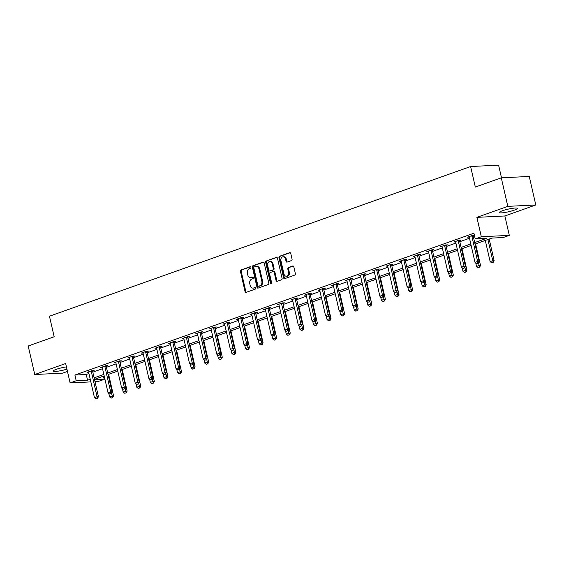 <?xml version="1.0" encoding="UTF-8"?>
<svg xmlns="http://www.w3.org/2000/svg" width="564" height="564" viewBox="0 0 564 564"><rect width="100%" height="100%" fill="white"/><g stroke="black" fill="none" stroke-linecap="round" stroke-linejoin="round"><path stroke-width="0.85" d="M250.902 267.294A0.811 0.627 -92.8 0 0 250.12 266.723L241.032 269.952A1.163 0.895 -92.8 0 0 240.44 271.376L245.051 291.532A1.163 0.895 -92.8 0 0 246.165 292.349L255.252 289.12A0.811 0.627 -92.8 0 0 254.893 287.555L253.715 287.971A3.715 2.855 -92.8 0 1 253.081 288.098A3.715 2.855 -92.8 0 1 250.162 285.356L249.774 283.678A3.715 2.855 -92.8 0 1 251.692 279.124L252.869 278.708A0.811 0.627 -92.8 0 0 252.51 277.135L251.332 277.551A3.715 2.855 -92.8 0 1 250.698 277.678A3.715 2.855 -92.8 0 1 247.772 274.943L247.392 273.265A3.715 2.855 -92.8 0 1 249.302 268.704L250.479 268.288A0.811 0.627 -92.8 0 0 250.902 267.294M502.404 210.76A9.228 1.325 167.1 0 0 499.309 212.529A9.228 1.325 167.1 0 0 504.702 212.522A9.228 1.325 167.1 0 0 514.206 210.175A9.228 1.325 167.1 0 0 517.301 208.405A9.228 1.325 167.1 0 0 511.9 208.412A9.228 1.325 167.1 0 0 502.404 210.76M66.432 366.875A9.228 1.325 167.1 0 0 56.33 369.314A9.228 1.325 167.1 0 0 53.235 371.084A9.228 1.325 167.1 0 0 66.947 369.124M291.461 260.568A1.163 0.895 -92.8 0 0 292.06 259.144L290.763 253.483A1.163 0.895 -92.8 0 0 289.649 252.672L279.561 256.253A1.163 0.895 -92.8 0 0 278.961 257.678L283.579 277.841A1.163 0.895 -92.8 0 0 284.693 278.658L294.782 275.07A1.163 0.895 -92.8 0 0 295.381 273.646L293.816 266.814A1.163 0.895 -92.8 0 0 292.702 265.996L288.387 267.533A1.163 0.895 -92.8 0 0 287.788 268.957L288.564 272.341A3.109 2.383 -92.8 0 1 286.427 276.261A3.109 2.383 -92.8 0 1 283.988 273.97L280.95 260.702A3.109 2.383 -92.8 0 1 283.086 256.782A3.109 2.383 -92.8 0 1 285.525 259.073L286.033 261.287A1.163 0.895 -92.8 0 0 287.139 262.098L291.461 260.568M501.283 177.836L529.265 176.447L535.8 204.972L507.819 206.361L501.283 177.836L475.325 187.065L470.616 166.528L49.456 316.221L54.165 336.764L28.2 345.993L34.735 374.517L65.664 363.526L70.105 382.921L76.203 380.756L74.899 375.046L473.929 233.214L475.233 238.924L481.332 236.753L509.313 235.364L503.215 237.529L491.871 238.093L475.029 244.078M507.819 206.361L476.89 217.359L481.332 236.753M264.171 262.937A1.163 0.895 -92.8 0 0 263.057 262.126L252.968 265.707A1.163 0.895 -92.8 0 0 252.369 267.132L256.987 287.295A1.163 0.895 -92.8 0 0 258.093 288.112L268.189 284.524A1.163 0.895 -92.8 0 0 268.788 283.1L264.171 262.937M266.264 260.984L276.353 257.396A1.163 0.895 -92.8 0 1 277.467 258.213L282.085 278.369A1.163 0.895 -92.8 0 1 281.485 279.793L277.164 281.33A1.163 0.895 -92.8 0 1 276.057 280.512L274.182 272.341A1.163 0.895 -92.8 0 0 273.068 271.524L270.205 272.539A1.163 0.895 -92.8 0 0 269.606 273.963L271.559 282.479A0.811 0.627 -92.8 0 1 270.36 282.902L265.665 262.408A1.163 0.895 -92.8 0 1 266.264 260.984L276.903 257.431M34.735 374.517L62.717 373.128L67.476 371.436M501.509 177.822L498.597 165.139L470.616 166.528M74.899 375.046L86.243 374.482L88.936 373.53M92.82 372.148L102.528 368.694M106.413 367.312L116.121 363.865M120.005 362.483L129.713 359.035M133.597 357.654L143.298 354.206M147.19 352.824L156.891 349.37M160.782 347.988L170.483 344.541M174.368 343.159L184.076 339.711M187.96 338.329L197.668 334.882M201.552 333.5L211.26 330.046M215.145 328.664L224.853 325.216M228.737 323.835L238.438 320.387M242.33 319.005L252.03 315.558M255.922 314.176L265.623 310.722M269.507 309.34L279.215 305.892M283.1 304.511L292.808 301.063M296.692 299.681L306.4 296.234M310.285 294.852L319.992 291.398M323.877 290.016L333.578 286.568M337.469 285.187L347.17 281.739M351.062 280.357L360.763 276.91M364.647 275.528L374.355 272.074M378.24 270.692L387.947 267.244M391.832 265.863L401.54 262.415M405.424 261.033L415.132 257.586M419.017 256.204L428.718 252.75M432.609 251.375L442.31 247.92M446.202 246.538L455.902 243.091M459.787 241.709L469.495 238.262M473.379 236.88L474.662 236.422M92.651 370.992L94.117 370.47L92.228 370.562L87.004 372.423L88.647 372.339M106.236 366.163L107.71 365.641L105.82 365.733L100.596 367.594L102.239 367.509M119.829 361.334L121.302 360.805L119.413 360.904L114.182 362.758L115.832 362.68M133.421 356.497L134.895 355.976L133.005 356.074L127.774 357.928L129.424 357.851M147.014 351.668L148.487 351.146L146.598 351.238L141.367 353.099L143.016 353.015M160.606 346.839L162.079 346.317L160.183 346.409L154.959 348.27L156.609 348.185M174.198 342.01L175.665 341.488L173.775 341.58L168.551 343.434L170.194 343.356M187.791 337.173L189.257 336.652L187.368 336.75L182.144 338.604L183.786 338.527M201.376 332.344L202.85 331.822L200.96 331.914L195.729 333.775L197.379 333.691M214.969 327.515L216.442 326.993L214.553 327.085L209.322 328.946L210.971 328.861M228.561 322.686L230.034 322.164L228.145 322.255L222.914 324.11L224.564 324.032M242.153 317.849L243.627 317.328L241.737 317.426L236.506 319.28L238.156 319.203M255.746 313.02L257.219 312.498L255.323 312.59L250.099 314.451L251.748 314.367M269.338 308.191L270.805 307.669L268.915 307.761L263.691 309.622L265.334 309.537M282.931 303.361L284.397 302.84L282.508 302.931L277.284 304.786L278.926 304.708M296.516 298.532L297.989 298.003L296.1 298.102L290.869 299.956L292.519 299.879M310.108 293.696L311.582 293.174L309.692 293.266L304.461 295.127L306.111 295.042M323.701 288.867L325.174 288.345L323.285 288.437L318.054 290.298L319.703 290.213M337.293 284.037L338.767 283.516L336.877 283.607L331.646 285.462L333.296 285.384M350.886 279.208L352.359 278.679L350.463 278.778L345.238 280.632L346.888 280.555M364.478 274.372L365.944 273.85L364.055 273.942L358.831 275.803L360.474 275.718M378.07 269.543L379.537 269.021L377.647 269.113L372.423 270.974L374.066 270.889M391.656 264.713L393.129 264.192L391.24 264.283L386.009 266.137L387.658 266.06M405.248 259.884L406.722 259.355L404.832 259.454L399.601 261.308L401.251 261.231M418.841 255.048L420.314 254.526L418.425 254.618L413.193 256.479L414.843 256.394M432.433 250.219L433.906 249.697L432.017 249.789L426.786 251.65L428.436 251.565M446.025 245.389L447.499 244.868L445.602 244.959L440.378 246.821L442.028 246.736M459.618 240.56L461.084 240.031L459.195 240.13L453.971 241.984L455.613 241.907M473.21 235.724L474.402 235.301M469.206 237.07L467.563 237.155L472.787 235.294L474.387 235.216M476.89 217.359L504.872 215.97L535.8 204.972M504.872 215.97L509.313 235.364M103.452 376.153L104.185 379.361L98.087 381.532L95.006 381.687M474.691 242.583L486.577 238.361L475.233 238.924M76.203 380.756L87.547 380.192L90.24 379.234M94.132 377.852L103.832 374.404M107.724 373.023L117.425 369.568M121.309 368.186L131.017 364.739M134.902 363.357L144.61 359.91M148.494 358.528L158.202 355.08M162.087 353.698L171.787 350.244M175.679 348.862L185.38 345.415M189.271 344.033L198.972 340.586M202.857 339.204L212.565 335.756M216.449 334.374L226.157 330.92M230.041 329.538L239.749 326.091M243.634 324.709L253.342 321.261M257.226 319.88L266.927 316.432M270.819 315.05L280.519 311.596M284.411 310.214L294.112 306.767M297.996 305.385L307.704 301.937M311.589 300.556L321.297 297.108M325.181 295.726L334.889 292.272M338.774 290.89L348.481 287.443M352.366 286.061L362.067 282.613M365.958 281.232L375.659 277.784M379.551 276.402L389.252 272.948M393.136 271.573L402.844 268.119M406.729 266.737L416.436 263.289M420.321 261.907L430.029 258.46M433.913 257.078L443.621 253.631M447.506 252.249L457.207 248.794M461.098 247.413L470.799 243.965M90.853 381.891L70.105 382.921M94.583 379.84L104.185 379.361M471.144 245.46L461.437 248.914M457.552 250.296L447.851 253.744M443.96 255.125L434.259 258.573M430.367 259.955L420.666 263.402M416.775 264.784L407.074 268.238M403.189 269.62L393.482 273.068M389.597 274.449L379.889 277.897M376.005 279.279L366.297 282.726M362.412 284.108L352.712 287.562M348.82 288.944L339.119 292.392M335.227 293.773L325.527 297.221M321.642 298.603L311.934 302.05M308.05 303.432L298.342 306.887M294.457 308.268L284.749 311.716M280.865 313.098L271.157 316.545M267.273 317.927L257.572 321.374M253.68 322.756L243.979 326.211M240.088 327.585L230.387 331.04M226.502 332.422L216.795 335.869M212.91 337.251L203.202 340.698M199.318 342.08L189.61 345.528M185.725 346.909L176.017 350.364M172.133 351.746L162.432 355.193M158.54 356.575L148.84 360.022M144.948 361.404L135.247 364.852M131.363 366.233L121.655 369.688M117.77 371.07L108.062 374.517M104.178 375.899L94.47 379.346M86.243 374.482L87.547 380.192M250.698 277.678L251.452 277.643A3.715 2.855 -92.8 0 0 252.087 277.516L251.332 277.551M252.968 277.206L252.087 277.516M253.081 288.098L253.835 288.063A3.715 2.855 -92.8 0 0 254.477 287.936L253.715 287.971M255.351 287.619L254.477 287.936M250.578 266.786L241.794 269.909A1.163 0.895 -92.8 0 0 241.195 271.333L245.812 291.496A1.163 0.895 -92.8 0 0 246.369 292.279M263.607 262.161L253.722 265.672A1.163 0.895 -92.8 0 0 253.123 267.096L257.741 287.259A1.163 0.895 -92.8 0 0 258.298 288.035M254.265 266.941A0.811 0.627 -92.8 0 0 253.849 267.942L257.896 285.638A0.811 0.627 -92.8 0 0 258.679 286.209L259.919 285.765A3.715 2.855 -92.8 0 0 261.83 281.21L259.059 269.113A3.715 2.855 -92.8 0 0 256.141 266.377A3.715 2.855 -92.8 0 0 255.506 266.504L254.265 266.941M259.151 286.181A0.811 0.627 -92.8 0 0 259.433 286.167L258.679 286.209M256.141 266.377L256.895 266.335A3.715 2.855 -92.8 0 1 259.821 269.077L262.591 281.175A3.715 2.855 -92.8 0 1 260.674 285.729L259.433 286.167M273.829 271.488A1.163 0.895 -92.8 0 1 274.936 272.299L276.811 280.477A1.163 0.895 -92.8 0 0 277.368 281.26M267.019 260.949A1.163 0.895 -92.8 0 0 266.419 262.373L271.115 282.867A0.811 0.627 -92.8 0 0 271.369 283.318M272.236 263.853A3.109 2.383 -92.8 0 0 269.796 261.569A3.109 2.383 -92.8 0 0 267.66 265.482L268.732 270.156A1.163 0.895 -92.8 0 0 269.846 270.974L272.708 269.959A1.163 0.895 -92.8 0 0 273.307 268.534L272.236 263.853L272.997 263.818A3.109 2.383 -92.8 0 0 270.551 261.527L269.796 261.569M270.198 270.953A1.163 0.895 -92.8 0 0 270.6 270.939L269.846 270.974M272.997 263.818L274.069 268.492A1.163 0.895 -92.8 0 1 273.469 269.916L270.6 270.939M283.086 256.782L283.84 256.747A3.109 2.383 -92.8 0 1 286.279 259.038L286.787 261.245A1.163 0.895 -92.8 0 0 287.344 262.027M286.427 276.261L287.189 276.219A3.109 2.383 -92.8 0 0 289.318 272.306L288.564 272.341M293.259 266.032L289.142 267.498A1.163 0.895 -92.8 0 0 288.542 268.922L289.318 272.306M290.206 252.707L280.315 256.218A1.163 0.895 -92.8 0 0 279.716 257.642L284.334 277.805A1.163 0.895 -92.8 0 0 284.898 278.581M108.782 393.383L109.585 396.887L112.201 395.963L111.489 392.875M112.447 397.648L111.143 398.113L112.68 397.634L112.201 395.963L113.561 395.893L108.619 374.32M109.585 396.887L111.143 398.113M112.68 397.634L113.561 395.893M96.021 398.861L97.551 398.388L96.021 398.861L94.456 397.641L88.71 372.536A1.184 0.909 -92.8 0 0 88.59 372.205L88.435 371.909M91.29 370.901L91.283 371.246A1.184 0.909 -92.8 0 0 91.326 371.606L97.071 396.711L98.432 396.647L97.551 398.388M92.651 370.541L92.644 371.183A1.184 0.909 -92.8 0 0 92.686 371.542L98.432 396.647M94.456 397.641L97.071 396.711L97.325 398.403M122.374 388.554L123.178 392.058L125.786 391.127L125.081 388.039M126.04 392.819L124.736 393.284L126.273 392.805L125.786 391.127L127.147 391.064L122.212 369.49M123.178 392.058L124.736 393.284M126.273 392.805L127.147 391.064M135.966 383.717L136.77 387.228L139.378 386.298L138.673 383.21M139.632 387.99L138.328 388.448L139.858 387.976L139.378 386.298L140.739 386.234L135.797 364.661M136.77 387.228L138.328 388.448M139.858 387.976L140.739 386.234M109.613 394.032L111.143 393.559L109.613 394.032L108.048 392.812L102.303 367.707A1.184 0.909 -92.8 0 0 102.183 367.375L102.028 367.079M104.883 366.064L104.876 366.417A1.184 0.909 -92.8 0 0 104.911 366.776L110.664 391.881L112.025 391.811L111.143 393.559M106.243 365.712L106.236 366.353A1.184 0.909 -92.8 0 0 106.279 366.713L112.025 391.811M108.048 392.812L110.664 391.881L110.918 393.566M123.199 389.202L124.736 388.723L123.199 389.202L121.641 387.976L115.895 362.878A1.184 0.909 -92.8 0 0 115.775 362.546L115.62 362.25M118.475 361.235L118.468 361.587A1.184 0.909 -92.8 0 0 118.503 361.947L124.256 387.052L125.617 386.982L124.736 388.723M119.836 360.882L119.829 361.517A1.184 0.909 -92.8 0 0 119.864 361.876L125.617 386.982M121.641 387.976L124.256 387.052L124.51 388.737M149.552 378.888L150.355 382.399L152.971 381.468L152.266 378.381M153.225 383.153L151.92 383.619L153.45 383.146L152.971 381.468L154.332 381.398L149.389 359.825M150.355 382.399L151.92 383.619M153.45 383.146L154.332 381.398M163.144 374.059L163.948 377.563L166.563 376.639L165.858 373.551M166.817 378.324L165.513 378.789L167.043 378.31L166.563 376.639L167.924 376.569L162.982 354.996M163.948 377.563L165.513 378.789M167.043 378.31L167.924 376.569M176.736 369.23L177.54 372.733L180.156 371.803L179.444 368.715M180.409 373.495L179.098 373.96L180.635 373.481L180.156 371.803L181.516 371.739L176.574 350.166M177.54 372.733L179.098 373.96M180.635 373.481L181.516 371.739M136.791 384.373L138.328 383.894L136.791 384.373L135.233 383.146L129.48 358.048A1.184 0.909 -92.8 0 0 129.36 357.717L129.212 357.421M132.061 356.406L132.061 356.758A1.184 0.909 -92.8 0 0 132.096 357.118L137.849 382.216L139.209 382.152L138.328 383.894M133.428 356.053L133.421 356.688A1.184 0.909 -92.8 0 0 133.457 357.047L139.209 382.152M135.233 383.146L137.849 382.216L138.102 383.908M150.384 379.537L151.92 379.064L150.384 379.537L148.825 378.317L143.073 353.212A1.184 0.909 -92.8 0 0 142.953 352.881L142.805 352.585M145.653 351.576L145.653 351.922A1.184 0.909 -92.8 0 0 145.688 352.281L151.441 377.386L152.802 377.323L151.92 379.064M147.021 351.217L147.014 351.858A1.184 0.909 -92.8 0 0 147.049 352.218L152.802 377.323M148.825 378.317L151.441 377.386L151.688 379.079M163.976 374.707L165.513 374.235L163.976 374.707L162.418 373.488L156.665 348.383A1.184 0.909 -92.8 0 0 156.545 348.051L156.39 347.755M159.245 346.74L159.238 347.093A1.184 0.909 -92.8 0 0 159.281 347.452L165.026 372.557L166.387 372.487L165.513 374.235M160.613 346.388L160.606 347.029A1.184 0.909 -92.8 0 0 160.641 347.389L166.387 372.487M162.418 373.488L165.026 372.557L165.28 374.242M190.329 364.393L191.133 367.904L193.748 366.974L193.036 363.886M194.002 368.666L192.691 369.124L194.227 368.652L193.748 366.974L195.109 366.91L190.167 345.337M191.133 367.904L192.691 369.124M194.227 368.652L195.109 366.91M177.568 369.878L179.098 369.399L177.568 369.878L176.003 368.659L170.257 343.554A1.184 0.909 -92.8 0 0 170.138 343.222L169.983 342.926M172.838 341.911L172.831 342.263A1.184 0.909 -92.8 0 0 172.873 342.623L178.619 367.728L179.979 367.657L179.098 369.399M174.205 341.558L174.191 342.193A1.184 0.909 -92.8 0 0 174.234 342.552L179.979 367.657M176.003 368.659L178.619 367.728L178.873 369.413M203.921 359.564L204.725 363.075L207.34 362.144L206.628 359.056M207.587 363.829L206.283 364.295L207.82 363.822L207.34 362.144L208.701 362.074L203.759 340.501M204.725 363.075L206.283 364.295M207.82 363.822L208.701 362.074M191.161 365.049L192.691 364.57L191.161 365.049L189.596 363.822L183.85 338.724A1.184 0.909 -92.8 0 0 183.73 338.393L183.575 338.097M186.43 337.082L186.423 337.434A1.184 0.909 -92.8 0 0 186.465 337.794L192.211 362.892L193.572 362.828L192.691 364.57M187.791 336.729L187.784 337.364A1.184 0.909 -92.8 0 0 187.826 337.723L193.572 362.828M189.596 363.822L192.211 362.892L192.465 364.584M217.514 354.735L218.317 358.246L220.926 357.315L220.221 354.227M221.18 359L219.875 359.465L221.412 358.986L220.926 357.315L222.286 357.245L217.351 335.672M218.317 358.246L219.875 359.465M221.412 358.986L222.286 357.245M204.753 360.213L206.283 359.74L204.753 360.213L203.188 358.993L197.442 333.888A1.184 0.909 -92.8 0 0 197.322 333.557L197.167 333.268M200.023 332.252L200.016 332.598A1.184 0.909 -92.8 0 0 200.051 332.964L205.804 358.062L207.164 357.999L206.283 359.74M201.383 331.893L201.376 332.534A1.184 0.909 -92.8 0 0 201.418 332.894L207.164 357.999M203.188 358.993L205.804 358.062L206.057 359.754M231.106 349.906L231.903 353.409L234.518 352.479L233.813 349.391M234.772 354.171L233.468 354.636L234.998 354.157L234.518 352.479L235.879 352.415L230.937 330.842M231.903 353.409L233.468 354.636M234.998 354.157L235.879 352.415M218.338 355.383L219.875 354.911L218.338 355.383L216.78 354.164L211.035 329.059A1.184 0.909 -92.8 0 0 210.915 328.727L210.76 328.431M213.608 327.416L213.608 327.769A1.184 0.909 -92.8 0 0 213.643 328.128L219.396 353.233L220.757 353.163L219.875 354.911M214.976 327.064L214.969 327.705A1.184 0.909 -92.8 0 0 215.004 328.065L220.757 353.163M216.78 354.164L219.396 353.233L219.65 354.918M244.691 345.076L245.495 348.58L248.111 347.65L247.406 344.562M248.364 349.342L247.06 349.8L248.59 349.327L248.111 347.65L249.471 347.586L244.529 326.013M245.495 348.58L247.06 349.8M248.59 349.327L249.471 347.586M231.931 350.554L233.468 350.082L231.931 350.554L230.373 349.335L224.62 324.229A1.184 0.909 -92.8 0 0 224.5 323.898L224.352 323.602M227.2 322.587L227.2 322.939A1.184 0.909 -92.8 0 0 227.236 323.299L232.988 348.404L234.349 348.333L233.468 350.082M228.568 322.234L228.561 322.869A1.184 0.909 -92.8 0 0 228.596 323.228L234.349 348.333M230.373 349.335L232.988 348.404L233.242 350.089M258.284 340.24L259.087 343.751L261.703 342.82L260.998 339.732M261.957 344.505L260.653 344.971L262.182 344.498L261.703 342.82L263.064 342.75L258.122 321.177M259.087 343.751L260.653 344.971M262.182 344.498L263.064 342.75M245.523 345.725L247.06 345.246L245.523 345.725L243.965 344.498L238.212 319.4A1.184 0.909 -92.8 0 0 238.093 319.069L237.945 318.773M240.793 317.758L240.793 318.11A1.184 0.909 -92.8 0 0 240.828 318.47L246.581 343.575L247.941 343.504L247.06 345.246M242.16 317.405L242.153 318.04A1.184 0.909 -92.8 0 0 242.189 318.399L247.941 343.504M243.965 344.498L246.581 343.575L246.828 345.26M271.876 335.411L272.68 338.922L275.295 337.991L274.583 334.903M275.549 339.676L274.238 340.141L275.775 339.669L275.295 337.991L276.656 337.921L271.714 316.348M272.68 338.922L274.238 340.141M275.775 339.669L276.656 337.921M259.116 340.896L260.653 340.416L259.116 340.896L257.558 339.669L251.805 314.564A1.184 0.909 -92.8 0 0 251.685 314.233L251.53 313.944M254.385 312.928L254.378 313.274A1.184 0.909 -92.8 0 0 254.42 313.64L260.166 338.738L261.527 338.675L260.653 340.416M255.753 312.569L255.746 313.21A1.184 0.909 -92.8 0 0 255.781 313.57L261.527 338.675M257.558 339.669L260.166 338.738L260.42 340.43M285.469 330.582L286.272 334.085L288.888 333.162L288.176 330.067M289.142 334.847L287.83 335.312L289.367 334.833L288.888 333.162L290.248 333.091L285.306 311.518M286.272 334.085L287.83 335.312M289.367 334.833L290.248 333.091M272.708 336.059L274.238 335.587L272.708 336.059L271.143 334.84L265.397 309.735A1.184 0.909 -92.8 0 0 265.277 309.403L265.122 309.107M267.978 308.099L267.971 308.445A1.184 0.909 -92.8 0 0 268.013 308.804L273.759 333.909L275.119 333.839L274.238 335.587M269.345 307.74L269.331 308.381A1.184 0.909 -92.8 0 0 269.373 308.741L275.119 333.839M271.143 334.84L273.759 333.909L274.012 335.594M299.061 325.752L299.865 329.256L302.48 328.326L301.768 325.238M302.727 330.018L301.423 330.483L302.96 330.003L302.48 328.326L303.841 328.262L298.899 306.689M299.865 329.256L301.423 330.483M302.96 330.003L303.841 328.262M286.3 331.23L287.83 330.758L286.3 331.23L284.735 330.01L278.99 304.905A1.184 0.909 -92.8 0 0 278.87 304.574L278.715 304.278M281.57 303.263L281.563 303.615A1.184 0.909 -92.8 0 0 281.605 303.975L287.351 329.08L288.712 329.009L287.83 330.758M282.931 302.91L282.924 303.545A1.184 0.909 -92.8 0 0 282.966 303.904L288.712 329.009M284.735 330.01L287.351 329.08L287.605 330.765M312.653 320.916L313.457 324.427L316.066 323.496L315.361 320.408M316.319 325.181L315.015 325.647L316.552 325.174L316.066 323.496L317.426 323.426L312.491 301.853M313.457 324.427L315.015 325.647M316.552 325.174L317.426 323.426M299.893 326.401L301.423 325.921L299.893 326.401L298.328 325.174L292.582 300.076A1.184 0.909 -92.8 0 0 292.462 299.745L292.307 299.449M295.162 298.434L295.155 298.786A1.184 0.909 -92.8 0 0 295.191 299.146L300.943 324.251L302.304 324.18L301.423 325.921M296.523 298.081L296.516 298.716A1.184 0.909 -92.8 0 0 296.558 299.075L302.304 324.18M298.328 325.174L300.943 324.251L301.197 325.936M326.246 316.087L327.042 319.598L329.658 318.667L328.953 315.579M329.912 320.352L328.608 320.817L330.137 320.345L329.658 318.667L331.019 318.597L326.077 297.024M327.042 319.598L328.608 320.817M330.137 320.345L331.019 318.597M313.478 321.572L315.015 321.092L313.478 321.572L311.92 320.345L306.174 295.24A1.184 0.909 -92.8 0 0 306.048 294.909L305.899 294.619M308.748 293.604L308.748 293.95A1.184 0.909 -92.8 0 0 308.783 294.316L314.536 319.414L315.896 319.351L315.015 321.092M310.115 293.245L310.108 293.886A1.184 0.909 -92.8 0 0 310.144 294.246L315.896 319.351M311.92 320.345L314.536 319.414L314.79 321.106M339.831 311.257L340.635 314.761L343.25 313.838L342.545 310.743M343.504 315.523L342.2 315.988L343.73 315.509L343.25 313.838L344.611 313.767L339.669 292.194M340.635 314.761L342.2 315.988M343.73 315.509L344.611 313.767M327.071 316.735L328.608 316.263L327.071 316.735L325.513 315.516L319.76 290.411A1.184 0.909 -92.8 0 0 319.64 290.079L319.492 289.783M322.34 288.775L322.34 289.12A1.184 0.909 -92.8 0 0 322.375 289.48L328.128 314.585L329.489 314.515L328.608 316.263M323.708 288.416L323.701 289.057A1.184 0.909 -92.8 0 0 323.736 289.417L329.489 314.515M325.513 315.516L328.128 314.585L328.382 316.27M353.424 306.428L354.227 309.932L356.843 309.001L356.138 305.914M357.097 310.693L355.792 311.159L357.322 310.679L356.843 309.001L358.203 308.938L353.261 287.365M354.227 309.932L355.792 311.159M357.322 310.679L358.203 308.938M340.663 311.906L342.2 311.434L340.663 311.906L339.105 310.686L333.352 285.581A1.184 0.909 -92.8 0 0 333.232 285.25L333.084 284.954M335.933 283.939L335.933 284.291A1.184 0.909 -92.8 0 0 335.968 284.651L341.721 309.756L343.081 309.685L342.2 311.434M337.3 283.586L337.293 284.221A1.184 0.909 -92.8 0 0 337.328 284.587L343.081 309.685M339.105 310.686L341.721 309.756L341.967 311.441M367.016 301.592L367.82 305.103L370.435 304.172L369.723 301.084M370.689 305.857L369.378 306.322L370.915 305.85L370.435 304.172L371.796 304.102L366.854 282.529M367.82 305.103L369.378 306.322M370.915 305.85L371.796 304.102M354.255 307.077L355.785 306.597L354.255 307.077L352.697 305.85L346.945 280.752A1.184 0.909 -92.8 0 0 346.825 280.421L346.67 280.125M349.525 279.109L349.518 279.462A1.184 0.909 -92.8 0 0 349.56 279.822L355.306 304.927L356.667 304.856L355.785 306.597M350.893 278.757L350.886 279.392A1.184 0.909 -92.8 0 0 350.921 279.751L356.667 304.856M352.697 305.85L355.306 304.927L355.56 306.612M380.608 296.763L381.412 300.274L384.028 299.343L383.316 296.255M384.281 301.028L382.97 301.493L384.507 301.021L384.028 299.343L385.388 299.272L380.446 277.699M381.412 300.274L382.97 301.493M384.507 301.021L385.388 299.272M367.848 302.248L369.378 301.768L367.848 302.248L366.283 301.021L360.537 275.916A1.184 0.909 -92.8 0 0 360.417 275.584L360.262 275.295M363.117 274.28L363.11 274.633A1.184 0.909 -92.8 0 0 363.153 274.992L368.898 300.09L370.259 300.027L369.378 301.768M364.485 273.921L364.471 274.562A1.184 0.909 -92.8 0 0 364.513 274.922L370.259 300.027M366.283 301.021L368.898 300.09L369.152 301.782M394.201 291.933L395.004 295.437L397.62 294.514L396.908 291.419M397.867 296.199L396.562 296.664L398.099 296.185L397.62 294.514L398.981 294.443L394.039 272.87M395.004 295.437L396.562 296.664M398.099 296.185L398.981 294.443M381.44 297.411L382.97 296.939L381.44 297.411L379.875 296.192L374.129 271.087A1.184 0.909 -92.8 0 0 374.01 270.755L373.854 270.459M376.71 269.451L376.703 269.796A1.184 0.909 -92.8 0 0 376.745 270.156L382.491 295.261L383.851 295.198L382.97 296.939M378.07 269.091L378.063 269.733A1.184 0.909 -92.8 0 0 378.106 270.093L383.851 295.198M379.875 296.192L382.491 295.261L382.744 296.946M407.793 287.104L408.597 290.608L411.205 289.677L410.5 286.59M411.459 291.369L410.155 291.835L411.692 291.355L411.205 289.677L412.566 289.614L407.631 268.041M408.597 290.608L410.155 291.835M411.692 291.355L412.566 289.614M395.033 292.582L396.562 292.11L395.033 292.582L393.468 291.362L387.722 266.257A1.184 0.909 -92.8 0 0 387.602 265.926L387.447 265.63M390.302 264.615L390.295 264.967A1.184 0.909 -92.8 0 0 390.33 265.327L396.083 290.432L397.444 290.361L396.562 292.11M391.663 264.262L391.656 264.897A1.184 0.909 -92.8 0 0 391.698 265.263L397.444 290.361M393.468 291.362L396.083 290.432L396.337 292.117M421.386 282.268L422.182 285.779L424.798 284.848L424.093 281.76M425.052 286.533L423.747 286.998L425.277 286.526L424.798 284.848L426.158 284.785L421.216 263.205M422.182 285.779L423.747 286.998M425.277 286.526L426.158 284.785M408.618 287.753L410.155 287.273L408.618 287.753L407.06 286.526L401.314 261.428A1.184 0.909 -92.8 0 0 401.187 261.097L401.039 260.801M403.887 259.785L403.887 260.138A1.184 0.909 -92.8 0 0 403.923 260.498L409.675 285.603L411.036 285.532L410.155 287.273M405.255 259.433L405.248 260.067A1.184 0.909 -92.8 0 0 405.283 260.427L411.036 285.532M407.06 286.526L409.675 285.603L409.929 287.287M434.971 277.439L435.775 280.95L438.39 280.019L437.685 276.931M438.644 281.704L437.34 282.169L438.87 281.697L438.39 280.019L439.751 279.948L434.809 258.375M435.775 280.95L437.34 282.169M438.87 281.697L439.751 279.948M422.21 282.924L423.747 282.444L422.21 282.924L420.652 281.697L414.9 256.592A1.184 0.909 -92.8 0 0 414.78 256.26L414.632 255.971M417.48 254.956L417.48 255.309A1.184 0.909 -92.8 0 0 417.515 255.668L423.268 280.766L424.629 280.703L423.747 282.444M418.848 254.597L418.841 255.238A1.184 0.909 -92.8 0 0 418.876 255.598L424.629 280.703M420.652 281.697L423.268 280.766L423.522 282.458M448.563 272.609L449.367 276.113L451.983 275.19L451.278 272.095M452.236 276.875L450.932 277.34L452.462 276.861L451.983 275.19L453.343 275.119L448.401 253.546M449.367 276.113L450.932 277.34M452.462 276.861L453.343 275.119M435.803 278.087L437.34 277.615L435.803 278.087L434.245 276.868L428.492 251.763A1.184 0.909 -92.8 0 0 428.372 251.431L428.224 251.135M431.072 250.127L431.072 250.472A1.184 0.909 -92.8 0 0 431.107 250.832L436.853 275.937L438.221 275.874L437.34 277.615M432.44 249.767L432.433 250.409A1.184 0.909 -92.8 0 0 432.468 250.768L438.221 275.874M434.245 276.868L436.853 275.937L437.107 277.622M462.156 267.78L462.959 271.284L465.575 270.353L464.863 267.265M465.829 272.045L464.517 272.511L466.054 272.031L465.575 270.353L466.936 270.29L461.994 248.717M462.959 271.284L464.517 272.511M466.054 272.031L466.936 270.29M449.395 273.258L450.925 272.786L449.395 273.258L447.837 272.038L442.084 246.933A1.184 0.909 -92.8 0 0 441.964 246.602L441.809 246.306M444.665 245.291L444.658 245.643A1.184 0.909 -92.8 0 0 444.7 246.003L450.446 271.108L451.806 271.037L450.925 272.786M446.032 244.938L446.025 245.573A1.184 0.909 -92.8 0 0 446.061 245.939L451.806 271.037M447.837 272.038L450.446 271.108L450.699 272.793M475.748 262.944L476.552 266.455L479.167 265.524L478.455 262.436M479.421 267.209L478.11 267.674L479.647 267.202L479.167 265.524L480.528 265.461L475.586 243.881M476.552 266.455L478.11 267.674M479.647 267.202L480.528 265.461M462.988 268.429L464.517 267.949L462.988 268.429L461.422 267.202L455.677 242.104A1.184 0.909 -92.8 0 0 455.557 241.773L455.402 241.477M458.257 240.461L458.25 240.814A1.184 0.909 -92.8 0 0 458.292 241.173L464.038 266.278L465.399 266.208L464.517 267.949M459.625 240.109L459.611 240.743A1.184 0.909 -92.8 0 0 459.653 241.103L465.399 266.208M461.422 267.202L464.038 266.278L464.292 267.963M485.287 240.433L490.144 261.625L492.76 260.695L487.902 239.503M493.006 262.38L491.702 262.845L493.239 262.373L492.76 260.695L494.12 260.624L489.178 239.051M490.144 261.625L491.702 262.845M493.239 262.373L494.12 260.624M476.58 263.599L478.11 263.12L476.58 263.599L475.015 262.373L469.269 237.268A1.184 0.909 -92.8 0 0 469.149 236.936L468.994 236.647M471.849 235.632L471.842 235.985A1.184 0.909 -92.8 0 0 471.885 236.344L477.63 261.442L478.991 261.379L478.11 263.12M473.21 235.273L473.203 235.914A1.184 0.909 -92.8 0 0 473.245 236.274L478.991 261.379M475.015 262.373L477.63 261.442L477.884 263.134M245.812 291.496L245.051 291.532M241.195 271.333L240.44 271.376M241.794 269.909L241.032 269.952M257.741 287.259L256.987 287.295M253.123 267.096L252.369 267.132M253.722 265.672L252.968 265.707M263.458 262.105L263.057 262.126M260.674 285.729L259.919 285.765M262.591 281.175L261.83 281.21M259.821 269.077L259.059 269.113M276.755 257.374L276.353 257.396M276.811 280.477L276.057 280.512M274.936 272.299L274.182 272.341M271.115 282.867L270.36 282.902M266.419 262.373L265.665 262.408M273.469 269.916L272.708 269.959M274.069 268.492L273.307 268.534M286.787 261.245L286.033 261.287M286.279 259.038L285.525 259.073M288.542 268.922L287.788 268.957M289.142 267.498L288.387 267.533M293.104 265.975L292.702 265.996M284.334 277.805L283.579 277.841M279.716 257.642L278.961 257.678M280.315 256.218L279.561 256.253M290.051 252.651L289.649 252.672M91.326 371.606L92.686 371.542M91.283 371.246L92.644 371.183M104.911 366.776L106.279 366.713M104.876 366.417L106.236 366.353M118.503 361.947L119.864 361.876M118.468 361.587L119.829 361.517M132.096 357.118L133.457 357.047M132.061 356.758L133.421 356.688M145.688 352.281L147.049 352.218M145.653 351.922L147.014 351.858M159.281 347.452L160.641 347.389M159.238 347.093L160.606 347.029M172.873 342.623L174.234 342.552M172.831 342.263L174.191 342.193M186.465 337.794L187.826 337.723M186.423 337.434L187.784 337.364M200.051 332.964L201.418 332.894M200.016 332.598L201.376 332.534M213.643 328.128L215.004 328.065M213.608 327.769L214.969 327.705M227.236 323.299L228.596 323.228M227.2 322.939L228.561 322.869M240.828 318.47L242.189 318.399M240.793 318.11L242.153 318.04M254.42 313.64L255.781 313.57M254.378 313.274L255.746 313.21M268.013 308.804L269.373 308.741M267.971 308.445L269.331 308.381M281.605 303.975L282.966 303.904M281.563 303.615L282.924 303.545M295.191 299.146L296.558 299.075M295.155 298.786L296.516 298.716M308.783 294.316L310.144 294.246M308.748 293.95L310.108 293.886M322.375 289.48L323.736 289.417M322.34 289.12L323.701 289.057M335.968 284.651L337.328 284.587M335.933 284.291L337.293 284.221M349.56 279.822L350.921 279.751M349.518 279.462L350.886 279.392M363.153 274.992L364.513 274.922M363.11 274.633L364.471 274.562M376.745 270.156L378.106 270.093M376.703 269.796L378.063 269.733M390.33 265.327L391.698 265.263M390.295 264.967L391.656 264.897M403.923 260.498L405.283 260.427M403.887 260.138L405.248 260.067M417.515 255.668L418.876 255.598M417.48 255.309L418.841 255.238M431.107 250.832L432.468 250.768M431.072 250.472L432.433 250.409M444.7 246.003L446.061 245.939M444.658 245.643L446.025 245.573M458.292 241.173L459.653 241.103M458.25 240.814L459.611 240.743M471.885 236.344L473.245 236.274M471.842 235.985L473.203 235.914M259.292 286.195L258.538 286.237M274.026 271.446L273.272 271.481M270.403 270.974L269.648 271.016"/></g></svg>
